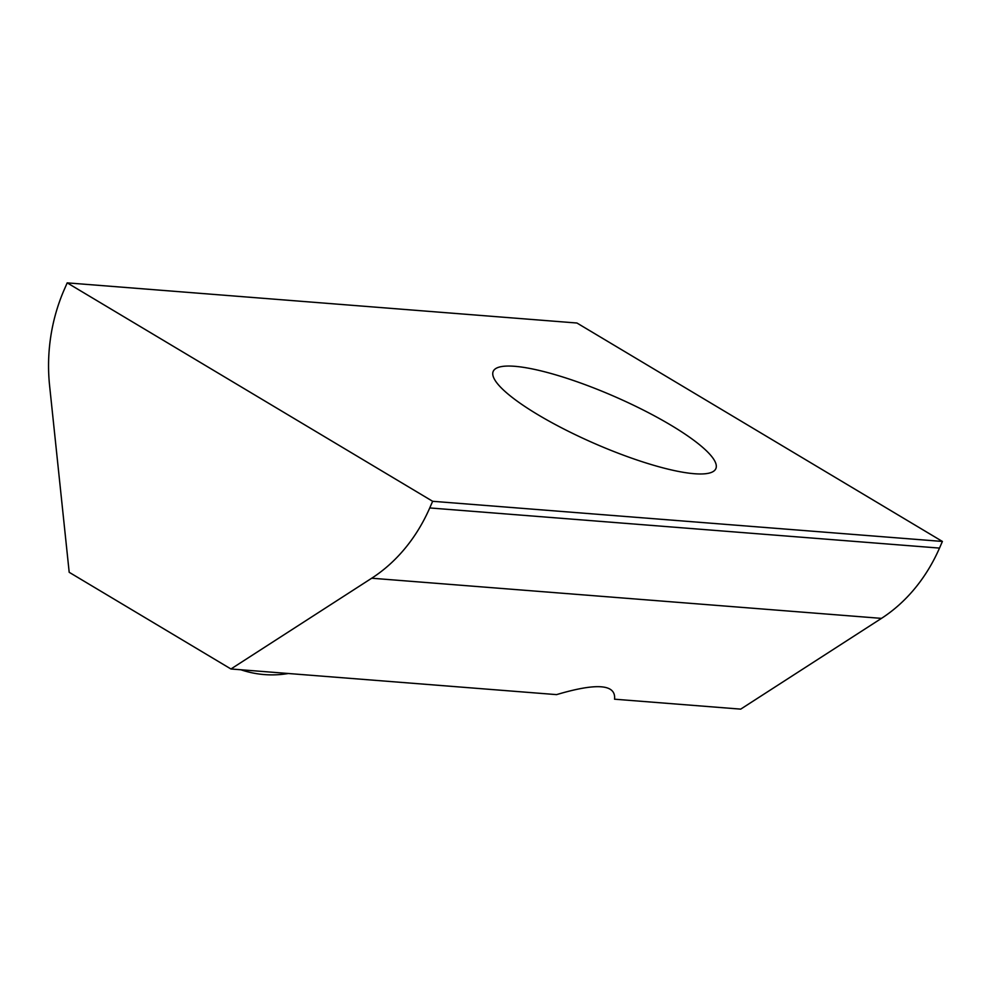 <?xml version="1.0" encoding="UTF-8"?>
<svg xmlns="http://www.w3.org/2000/svg" width="992" height="992" viewBox="0 0 992 992"><rect width="100%" height="100%" fill="white"/><g stroke="black" fill="none" stroke-linecap="round" stroke-linejoin="round"><path stroke-width="1.49" d="M67.196 282.869L64.294 289.515A161.969 135.383 -85.5 0 0 49.6 385.702L69.192 572.297L230.95 668.98L556.574 694.623C596.787 682.682 616.106 684.195 614.544 699.199L740.702 709.131L881.466 618.376A161.969 135.383 94.5 0 0 939.498 548.092L942.4 541.446L576.947 323.02L67.196 282.869L432.648 501.295L429.747 507.941L939.498 548.092M230.95 668.98L371.715 578.224A161.969 135.383 -85.5 0 0 429.747 507.941M432.648 501.295L942.4 541.446M538.048 414.78A121.483 25.519 23.6 0 0 714.389 470.642A121.483 25.519 23.6 0 0 715.852 468.646A121.483 25.519 23.6 0 0 614.755 396.626A121.483 25.519 23.6 0 0 493.21 371.38A121.483 25.519 23.6 0 0 538.048 414.78M371.715 578.224L881.466 618.376M240.833 669.749A97.179 97.179 0 0 0 288.362 673.494"/></g></svg>

